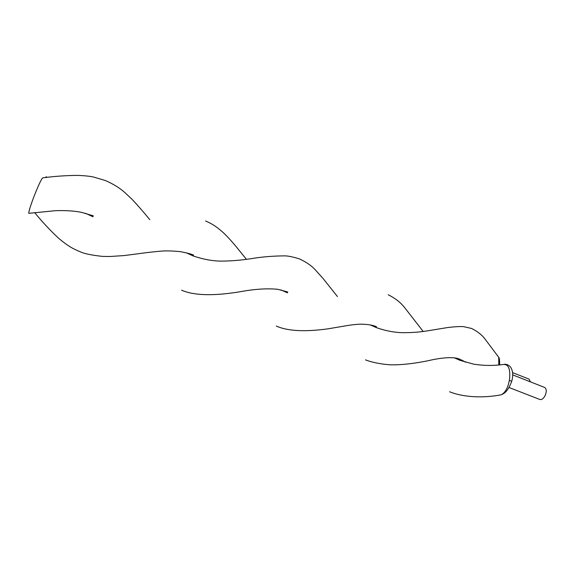 <?xml version="1.0" encoding="UTF-8"?>
<svg xmlns="http://www.w3.org/2000/svg" width="575" height="575" viewBox="0 0 575 575"><rect width="100%" height="100%" fill="white"/><g stroke="black" fill="none" stroke-linecap="round" stroke-linejoin="round"><path stroke-width="0.86" d="M498.719 395.241L501.105 394.817C503.872 393.58 506.158 390.583 507.977 385.825L509.421 380.283C510.722 368.87 508.473 363.63 502.687 364.572C493.019 365.844 483.345 365.7 473.656 364.155L459.921 360.309L454.178 357.772M512.713 374.893L544.582 387.428C546.509 388.678 546.746 391.273 545.294 395.212C543.648 398.497 541.844 399.92 539.875 399.496L509.055 387.521M46.625 177.129L46.252 176.683L45.626 177.517M509.421 380.283L511.714 381.369C507.143 393.25 503.147 393.796 501.113 394.817L501.113 394.817C478.975 399.036 459.698 396.024 449.578 391.74M498.798 364.96L498.705 357.291L496.944 354.854M149.759 219.7C145.41 214.123 134.694 201.918 131.567 198.871L124.976 192.682C119.967 188.133 113.469 184.093 105.484 180.564L93.423 176.999C90.052 176.245 84.884 175.706 77.913 175.382C65.6 175.497 54.007 176.317 43.132 177.826C42.234 177.186 39.186 183.411 33.983 196.492C30.561 205.548 28.815 211.162 28.75 213.325L29.397 213.239M512.598 372.629L529.043 379.112L530.488 381.886M504.548 364.241C506.74 364.162 508.702 365.067 510.449 366.958C512.95 370.652 513.367 375.453 511.714 381.369L511.649 381.592M34.629 212.585C42.5 222.187 50.6 230.848 58.938 238.56C68.583 246.574 73.514 249.054 80.823 252.015C84.597 253.755 91.792 255.207 102.415 256.385L109.875 256.5L124.207 255.566L147.351 252.547C160.447 251.138 164.831 250.182 180.198 251.627C187.098 252.943 191.554 254.107 193.559 255.099M205.562 220.994C211.794 223.711 215.409 225.86 222.065 231.545C225.831 234.873 230.647 240.041 236.49 247.049L246.445 259.354M280.902 289.886L287.478 292.848M276.287 326.075C287.615 331.114 304.872 332.027 328.045 328.828C342.865 326.399 351.728 324.451 360.23 324.178C367.375 324.221 372.794 325.069 376.503 326.729M388.19 294.759C395.284 298.238 400.904 302.694 405.052 308.143L423.193 331.48M46.252 176.683L46.827 177.373M85.481 213.289L93.006 216.768M370.113 324.846L376.215 327.563C384.431 330.51 392.703 332.206 401.041 332.645C409.953 332.81 418.392 332.278 426.341 331.035L447.767 327.527C454.969 326.672 460.259 326.384 463.637 326.65L471.73 328.505C477.645 331.595 482.001 335.009 484.797 338.747L498.705 357.291C499.395 357.736 499.697 360.266 499.618 364.888M337.424 296.535L323.071 278.501L314.971 269.481C311.442 265.672 306.324 262.171 299.625 258.987C292.826 256.824 287.687 255.789 284.194 255.868C272.514 255.997 261.726 256.903 251.843 258.577C241.313 260.18 231.315 261.028 221.842 261.115C213.181 261.165 203.651 259.454 193.25 255.99L186.185 252.763M465.477 362.221C460.532 359.159 462.178 360.525 460.201 359.497C457.872 357.873 448.78 355.918 428.404 360.654C419.57 362.566 401.278 365.527 388.506 364.701C379.177 363.817 371.493 362.207 365.463 359.864M181.585 290.195C193.775 295.543 212.973 296.111 239.178 291.899C253.898 289.139 266.685 288.255 277.531 289.261L287.78 291.992M28.75 213.325L55.768 210.666C66.01 210.357 74.692 210.946 81.823 212.419L93.323 215.855"/></g></svg>
